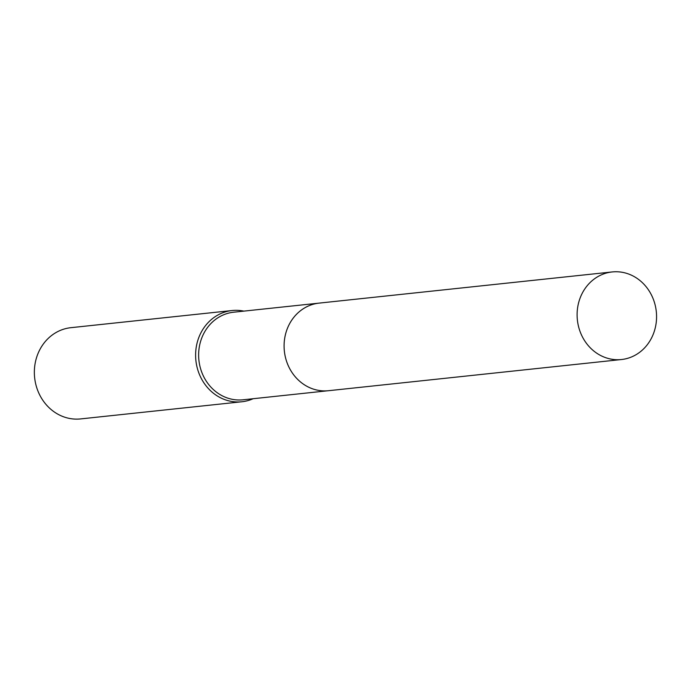 <?xml version="1.0" encoding="UTF-8"?>
<svg xmlns="http://www.w3.org/2000/svg" width="691" height="691" viewBox="0 0 691 691"><rect width="100%" height="100%" fill="white"/><g stroke="black" fill="none" stroke-linecap="round" stroke-linejoin="round"><path stroke-width="1.04" d="M320.754 302.978A44.043 39.689 83.9 0 0 284.208 349.344A44.043 39.689 83.9 0 0 326.903 390.838M318.361 303.202L233.705 312.202A44.043 39.689 83.9 0 0 198.818 359.32A44.043 39.689 83.9 0 0 241.435 399.925A44.043 39.689 83.9 0 0 243.025 399.795L327.681 390.786M243.845 311.123A45.874 41.339 83.9 0 0 233.8 310.389A45.874 41.339 83.9 0 0 232.141 310.527A45.874 41.339 83.9 0 0 195.803 359.605A45.874 41.339 83.9 0 0 240.192 401.903A45.874 41.339 83.9 0 0 241.85 401.765A45.874 41.339 83.9 0 0 253.165 398.716M232.141 310.527L70.897 327.681A45.874 41.339 83.9 0 0 34.55 376.759A45.874 41.339 83.9 0 0 78.947 419.057A45.874 41.339 83.9 0 0 80.597 418.919L241.85 401.765M656.45 313.299A44.043 39.689 83.9 0 0 612.174 271.943A44.043 39.689 83.9 0 0 577.218 318.171A44.043 39.689 83.9 0 0 621.494 359.527A44.043 39.689 83.9 0 0 656.45 313.299M612.174 271.943L319.173 303.107A44.051 39.689 83.9 0 0 284.2 349.344A44.051 39.689 83.9 0 0 328.493 390.709L621.494 359.527"/></g></svg>
